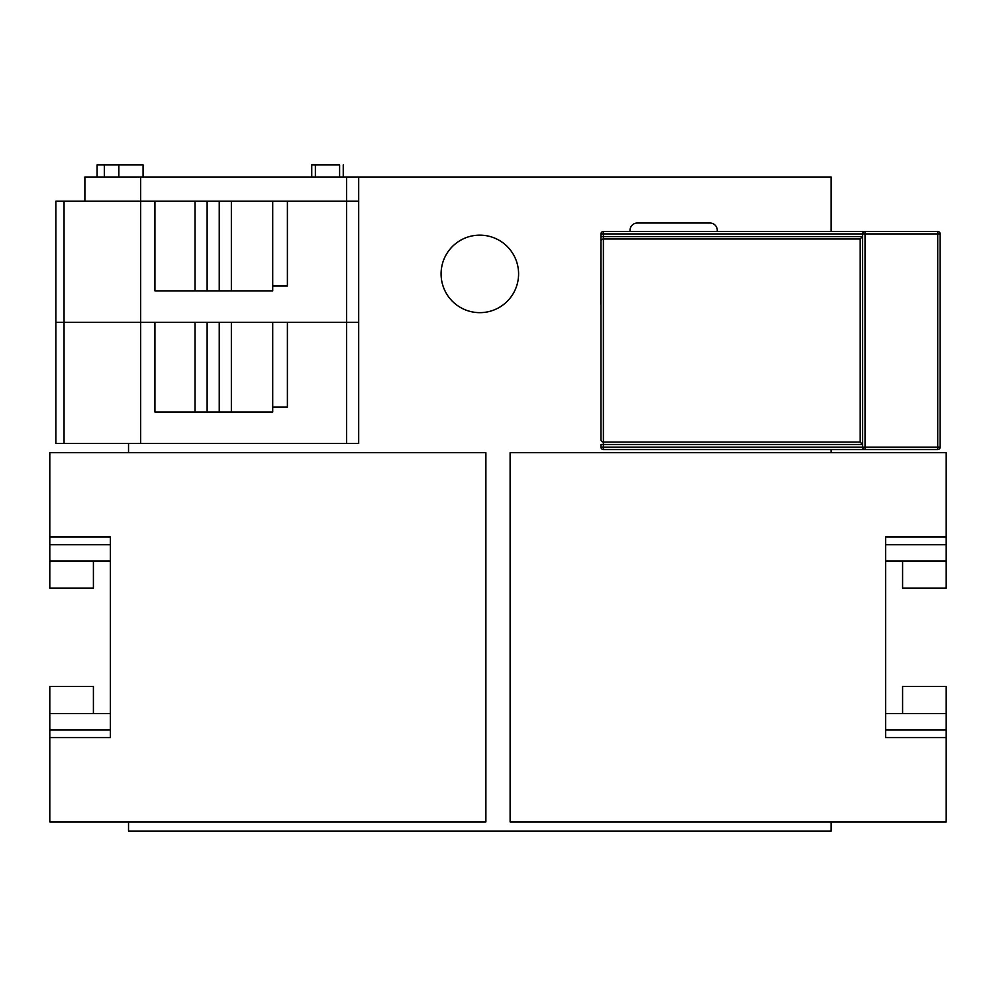 <?xml version="1.0" encoding="UTF-8"?>
<svg xmlns="http://www.w3.org/2000/svg" width="996" height="996" viewBox="0 0 996 996"><rect width="100%" height="100%" fill="white"/><g stroke="black" fill="none" stroke-linecap="round" stroke-linejoin="round"><path stroke-width="1.49" d="M64.055 443.494L64.055 201.217L55.851 201.217L55.851 322.355L64.055 322.355L55.851 322.355L55.851 443.494L358.697 443.494L358.697 176.989L831.125 176.989L831.125 231.508M140.648 443.494L140.648 322.355L154.928 322.355L154.928 411.995L272.717 411.995L272.717 322.355L358.697 322.355L346.583 322.355L346.583 201.217L358.697 201.217L346.583 201.217L346.583 176.989L358.697 176.989M64.055 201.217L140.648 201.217L140.648 176.989L84.884 176.989L84.884 201.217L140.648 201.217L140.648 322.355L64.055 322.355L272.717 322.355M272.717 407.152L287.408 407.152L287.408 322.355L346.583 322.355L346.583 443.494M219.245 411.995L219.245 322.355M207.131 411.995L207.131 322.355M140.648 176.989L346.583 176.989M272.717 201.217L272.717 290.857L154.928 290.857L154.928 201.217L140.648 201.217L346.583 201.217L287.408 201.217L287.408 286.014L272.717 286.014M104.319 176.989L104.319 164.875L143.075 164.875L143.075 176.989M97.085 176.989L97.085 164.875L104.319 164.875M311.748 176.989L311.748 164.875L339.611 164.875L339.611 176.989M343.247 176.989L343.247 164.875M219.245 290.857L219.245 201.217M207.131 290.857L207.131 201.217M946.2 737.6L885.631 737.6L885.631 537.006L946.2 537.006L946.2 452.694L510.114 452.694L510.114 821.912L946.2 821.912L946.2 686.481L902.588 686.481L902.588 713.622M885.631 544.737L946.2 544.737L946.2 588.126L902.588 588.126L902.588 560.985M946.2 544.737L946.2 537.006M885.631 560.985L946.2 560.985M885.631 729.881L946.2 729.881M885.631 713.622L946.2 713.622M940.149 418.046L940.149 262.994L940.149 418.046M600.725 304.178L600.974 233.674M862.636 447.378L862.611 233.923L603.389 233.923L603.389 231.508L937.722 231.508A2.428 2.428 0 0 1 940.149 233.923L940.149 447.129L940.149 233.923A2.428 2.428 0 0 0 937.722 231.508L937.722 233.923L865.038 233.923L865.038 447.129L937.722 447.129L937.722 233.923L940.149 233.923M940.149 447.129L937.722 447.129L937.722 449.545A2.428 2.428 0 0 0 940.149 447.129A2.428 2.428 0 0 1 937.722 449.545A2.428 2.428 0 0 0 940.149 447.129A2.428 2.428 0 0 1 937.722 449.545L603.389 449.545L603.389 447.129L862.611 447.129A2.428 2.428 0 0 0 865.038 449.545L864.789 449.532M603.14 231.52L603.389 231.508A2.428 2.428 0 0 0 600.962 233.923L603.389 233.923L603.389 236.575L600.962 236.575L600.962 241.393A2.428 2.403 0 0 1 603.389 238.978L603.389 442.062L860.195 442.062L862.611 444.477L603.389 444.477L603.389 447.129L600.962 447.129L600.962 444.477L603.389 444.477L603.389 442.062A2.428 2.403 -0 0 1 600.962 439.659L600.962 241.393M600.962 439.659L600.962 388.975M860.195 442.062L860.195 238.978L862.611 236.338M717.743 231.508L653.052 231.508M600.962 447.129A2.428 2.428 0 0 0 603.389 449.545A2.428 2.428 0 0 1 600.962 447.129M862.636 233.674L862.611 233.923A2.428 2.428 0 0 1 865.038 231.508L864.789 231.52M49.8 537.006L110.369 537.006L110.369 737.6L49.8 737.6L49.8 821.912L485.886 821.912L485.886 452.694L49.8 452.694L49.8 588.126L93.412 588.126L93.412 560.985M110.369 729.881L49.8 729.881L49.8 686.481L93.412 686.481L93.412 713.622M49.8 729.881L49.8 737.6M110.369 713.622L49.8 713.622M110.369 544.737L49.8 544.737M110.369 560.985L49.8 560.985M831.125 821.912L831.125 831.125L128.534 831.125L128.534 821.912M128.534 452.694L128.534 443.494M831.125 449.545L831.125 452.694M717.195 231.259A7.271 7.271 0 0 0 709.986 223.029L637.303 223.029A7.271 7.271 0 0 0 630.144 231.508M518.592 273.9A38.769 38.769 0 0 0 460.451 240.335A38.769 38.769 0 0 0 460.451 307.465A38.769 38.769 0 0 0 518.592 273.9M231.358 411.995L231.358 322.355M195.017 411.995L195.017 322.355M231.358 290.857L231.358 201.217M195.017 290.857L195.017 201.217M860.195 238.978L603.389 238.978L603.389 236.575L862.611 236.575M865.038 449.545L865.038 447.129L862.611 447.129A2.428 2.428 0 0 0 865.038 449.545M862.611 233.923L865.038 233.923L865.038 231.508M603.389 231.508A2.428 2.428 0 0 0 600.962 233.923M315.383 176.989L315.383 164.875M118.848 176.989L118.848 164.875"/></g></svg>
